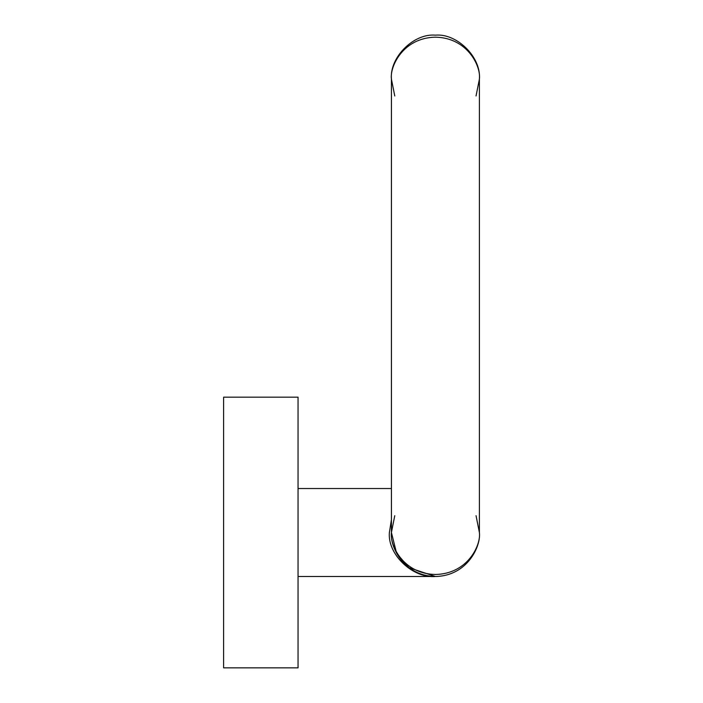 <?xml version="1.0" encoding="UTF-8"?>
<svg xmlns="http://www.w3.org/2000/svg" width="703" height="703" viewBox="0 0 703 703"><rect width="100%" height="100%" fill="white"/><g stroke="black" fill="none" stroke-linecap="round" stroke-linejoin="round"><path stroke-width="1.05" d="M223.607 397.177L223.607 667.85L298.046 667.85L298.046 397.177L223.607 397.177M476.045 515.677L479.393 532.514L479.393 79.131C481.16 66.864 467.961 37.751 435.412 37.18C402.854 37.751 389.655 66.864 391.422 79.131L391.422 532.514C389.655 544.781 402.854 573.894 435.412 574.465C467.961 573.894 481.16 544.781 479.393 532.514C481.16 545.379 467.961 575.898 435.412 576.495C402.854 575.898 389.655 545.379 391.422 532.514L396.597 553.208L409.014 567.699L435.412 576.495C412.643 578.464 387.335 554.272 389.392 532.514L391.422 519.596M394.77 95.968L391.422 79.131C389.462 57.374 413.645 33.182 435.412 35.15C457.17 33.182 481.362 57.374 479.393 79.131L479.393 211.085M298.046 576.495L435.412 576.495M298.046 488.532L391.422 488.532M391.422 79.131L391.422 211.085M391.422 532.514L394.77 515.677M479.393 79.131L476.045 95.968"/></g></svg>
